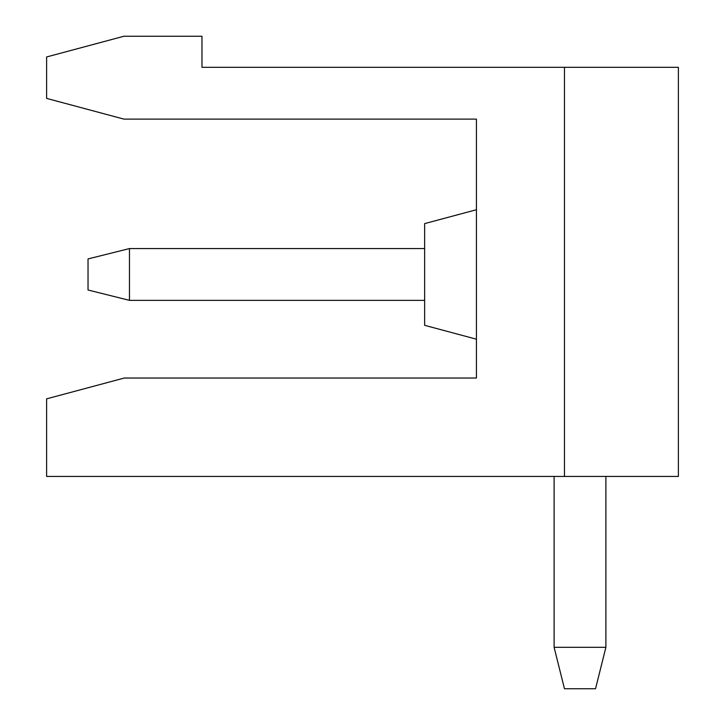 <?xml version="1.0" encoding="UTF-8"?>
<svg xmlns="http://www.w3.org/2000/svg" width="725" height="725" viewBox="0 0 725 725"><rect width="100%" height="100%" fill="white"/><g stroke="black" fill="none" stroke-linecap="round" stroke-linejoin="round"><path stroke-width="1.09" d="M595.533 688.75L564.467 688.75L554.108 647.325L605.892 647.325L595.533 688.75M413.712 67.325L264.679 67.325M88.033 290L129.467 300.358L129.467 248.575L88.033 258.925L88.033 290M564.467 67.325L678.392 67.325L678.392 476.425L564.467 476.425L564.467 67.325L201.967 67.325L201.967 36.25L123.912 36.25L46.608 56.967L46.608 98.392L123.912 119.108L476.425 119.108L476.425 378.033L124.283 378.033L107.889 382.428M124.283 378.033L46.608 398.85L46.608 476.425L564.467 476.425M605.892 476.425L605.892 647.325M554.108 647.325L554.108 476.425M424.642 248.575L129.467 248.575M424.642 300.358L129.467 300.358M476.425 339.2L424.642 325.317L424.642 223.608L476.425 209.733"/></g></svg>
